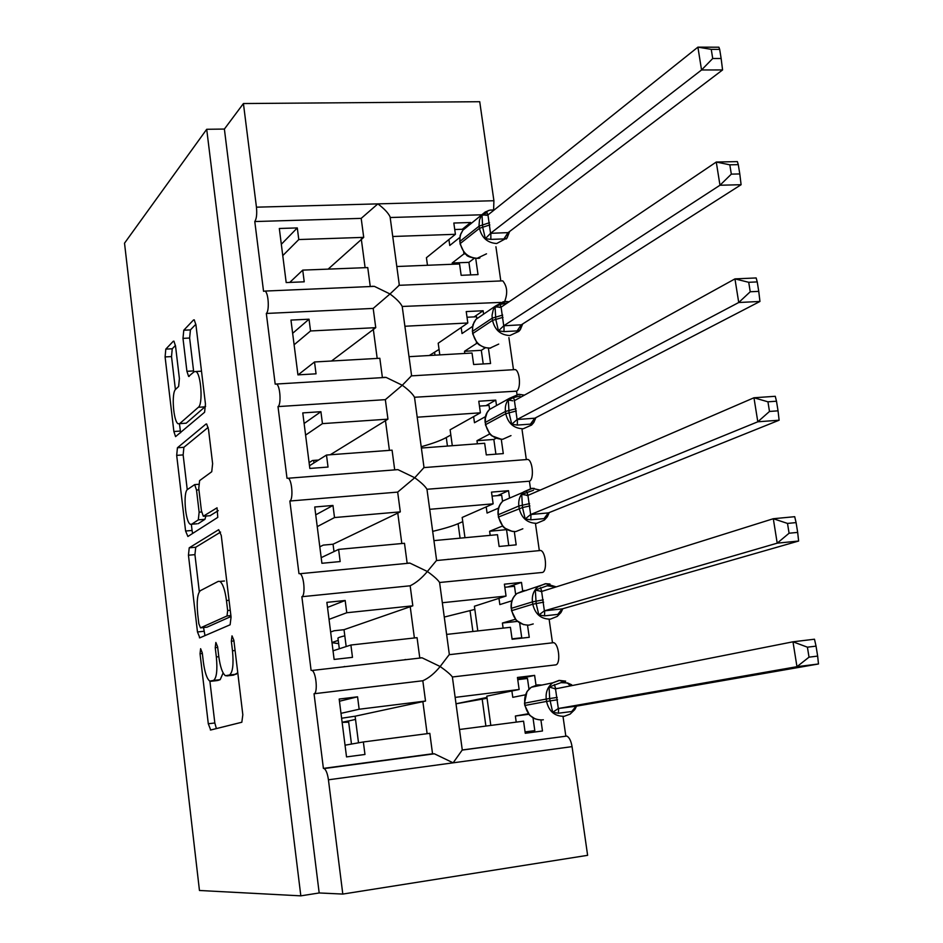 <?xml version="1.0" encoding="UTF-8"?>
<svg xmlns="http://www.w3.org/2000/svg" width="943" height="943" viewBox="0 0 943 943"><rect width="100%" height="100%" fill="white"/><g stroke="black" fill="none" stroke-linecap="round" stroke-linejoin="round"><path stroke-width="1.41" d="M200.623 648.701L200.046 653.747L208.297 723.776L210.702 730L241.832 722.244L242.822 714.735L233.852 640.214L232.013 635.853L231.341 641.216L232.497 650.776C233.758 664.426 232.756 672.5 229.467 675.011L225.436 675.73C222.407 673.326 220.167 666.772 218.717 656.045L217.609 646.721L215.853 642.466L215.24 647.664L216.348 656.953C217.574 670.202 216.631 678.029 213.542 680.433L209.77 681.105C206.894 678.807 204.761 672.406 203.346 661.915L202.273 652.851L200.623 648.701M175.539 346.093L173.913 341.154L173.276 341.26L165.803 349.122L165.096 356.925L173.877 431.505L175.563 436.633L204.596 412.256L205.456 404.075L195.944 324.934L194.234 319.854L193.504 319.983L183.779 330.227L182.989 338.372L186.914 371.306L188.624 376.434L194.128 371.742L195.932 371.507C201.048 373.628 203.134 404.182 198.384 407.27L179.7 423.607L178.156 423.772C173.382 421.769 171.249 392.559 175.646 389.306L178.628 386.465L179.394 378.567L175.539 346.093M300.829 895.85L206.706 129.285L124.523 243.176L199.456 890.487L300.829 895.85L319.182 892.962L342.804 894.07L328.435 779.802C327.551 773.743 326.125 769.995 324.18 768.557L323.402 768.392L314.043 693.753C318.015 693.353 316.188 672.135 312.039 670.473L311.096 670.343L301.866 596.719C305.65 595.764 304.047 575.336 300.051 573.709L298.966 573.627L289.855 501.016C293.45 499.542 292.047 479.834 288.228 478.231L287.002 478.231L278.008 406.598C281.438 404.641 280.201 385.581 276.535 384.025L275.191 384.131L266.327 313.453C269.592 311.049 268.496 292.578 265.007 291.069L263.545 291.281L254.787 221.546C256.543 218.847 257.097 214.061 256.449 207.177L243.424 103.541L479.728 101.714L493.908 200.729L377.872 203.877L361.193 218.375L254.787 221.546M189.225 547.812L188.447 555.227L197.476 631.963L199.833 637.833L230.116 624.785L231.07 617.064L221.263 535.483L218.693 529.683L189.225 547.812L195.731 547.235L194.93 554.637L199.315 591.732M185.594 531.015L176.683 455.375L177.437 447.76L206.01 424.044L206.658 423.985L208.509 429.407L212.623 463.685L211.739 471.736L199.598 480.624L198.761 488.427L201.413 510.658L203.287 516.234L217.043 507.805L217.774 517.377L187.893 536.484L185.594 531.015L192.066 530.461L191.358 524.391M281.32 244.284L297.293 227.923L279.317 228.489L286.189 282.558L304.224 281.816L302.727 270.122L367.746 267.576L370.269 286.542M297.293 227.923L298.79 239.546L363.715 237.365L361.193 218.375M289.76 282.417L302.727 270.122M328.129 269.132L363.715 237.365M282.77 255.612L298.79 239.546M482.026 214.78L390.19 217.515L390.084 216.843L399.325 285.14L390.001 293.968L374.383 286.366L371.907 286.283M500.757 302.408L402.213 306.463C400.48 302.927 396.414 298.766 390.001 293.968L373.192 308.42L266.327 313.453M504.623 301.524C507.876 293.273 507.251 286.377 502.76 280.861L501.087 280.931M390.084 216.843C388.316 213.024 384.249 208.709 377.872 203.877L256.449 207.177M493.602 209.888L493.908 200.729M292.648 333.303L309.033 319.206L290.963 320.078L297.941 374.878L316.046 373.817L314.526 361.971L379.829 358.269L382.41 377.624M309.033 319.206L310.542 330.969L375.75 327.657L373.192 308.42M298.106 374.866L314.526 361.971M331.535 361.004L375.75 327.657M294.11 344.773L310.542 330.969M402.213 306.463L411.584 375.656L402.296 385.251L386.076 377.4L383.825 377.33M517.023 394.469L516.552 391.156L414.507 397.262C412.81 394.021 408.732 390.025 402.296 385.251L385.345 399.655L278.008 406.598M516.552 391.156C521.102 389.211 520.017 371.012 515.255 369.597L513.522 369.703M304.118 423.478L320.915 411.702L302.774 412.904L309.834 468.447L328.034 467.056L326.49 455.045L392.076 450.165L394.693 469.803L397.922 469.638L288.228 478.231M320.915 411.702L322.447 423.631L387.95 419.152L385.345 399.655M309.493 465.724L326.49 455.045M318.522 460.054L312.475 460.502L309.104 462.648M330.239 454.774L387.95 419.152M305.603 435.112L322.447 423.631M424.044 467.504L414.743 477.747L397.922 469.638M530.461 488.545L529.412 481.213L426.967 489.264C425.293 486.329 421.226 482.498 414.743 477.747L397.675 492.105L289.855 501.016M529.412 481.213C534.174 479.704 532.878 460.879 527.915 459.453L526.312 459.489L522.08 429.925M315.74 514.843L332.962 505.46L314.738 506.992L321.905 563.289L340.175 561.556L338.608 549.392L404.488 543.286L407.14 563.195L409.922 563.101L300.051 573.709M332.962 505.46L334.517 517.554L400.304 511.86L397.675 492.105M321.186 557.655L338.608 549.392M333.999 551.572L333.056 544.217L323.26 545.113L319.807 546.81M333.056 544.217L400.304 511.86M317.237 526.63L334.517 517.554M426.967 489.264L436.609 560.354L427.368 571.493L409.922 563.101M535.494 523.789L539.302 550.441L540.728 550.476C545.903 551.903 547.423 571.399 542.437 572.448L439.591 582.491C437.953 579.874 433.886 576.208 427.368 571.493C421.827 578.118 416.087 582.88 410.158 585.792L301.866 596.719M327.516 607.422L345.173 600.491L326.867 602.365L334.128 659.44L352.482 657.354L350.902 645.024L417.065 637.668L419.765 657.849L422.075 657.813L312.039 670.473M345.173 600.491L346.753 612.75L412.822 605.819L410.158 585.792M333.032 650.8L350.902 645.024M346.175 646.544L344.018 629.688L334.176 630.749L330.639 631.999M344.018 629.688L412.822 605.819M329.036 619.362L346.753 612.75M449.351 654.442L440.157 666.512L422.075 657.813M549.156 619.48L552.457 642.584L553.694 642.678C559.069 644.104 560.861 664.332 555.651 664.886L452.381 676.98C450.789 674.681 446.711 671.192 440.157 666.512C434.605 673.349 428.817 678.088 422.818 680.752L314.043 693.753M392.736 236.493L455.41 234.3L453.831 223.031L470.651 222.501L470.84 223.786M396.803 266.515L459.559 263.969L461.151 275.309L478.018 274.602L475.72 258.37M500.804 280.943L495.924 246.736M404.889 326.254L467.822 322.977L466.231 311.567L483.122 310.742L483.594 314.137M409.014 356.678L472.03 353.036L473.645 364.517L490.572 363.515L488.415 348.238M513.487 369.703L508.902 337.653M417.207 417.207L480.4 412.81L478.785 401.246L495.747 400.127L496.513 405.561M421.38 448.031L484.667 443.269L486.293 454.903L503.291 453.595L501.275 439.308M429.702 509.314L493.142 503.833L491.503 492.116L508.536 490.678L509.515 497.668M433.921 540.61L497.468 534.681L499.118 546.469L516.186 544.842L514.312 531.64M448.173 559.234L447.583 559.47M442.35 602.73L506.049 596.047L504.387 584.177L521.491 582.42L522.67 590.778M446.617 634.415L510.434 627.307L512.108 639.248L529.247 637.303L527.526 625.197M405.549 659.487L404.111 659.876M343.323 666.878L344.643 666.489M339.445 701.238L357.562 696.818L339.174 699.046L346.529 756.911L364.965 754.471L363.361 741.964L429.819 733.336L432.542 753.787L323.402 768.392M357.562 696.818L359.153 709.242L425.517 701.05L422.818 680.752M345.044 745.194L363.361 741.964M358.517 742.825L355.11 716.208L341.614 718.236M355.11 716.208L425.517 701.05M340.989 713.344L359.153 709.242M342.804 894.07L587.619 855.325L572.059 746.632C571.057 740.868 569.313 737.355 566.814 736.07L462.27 749.968L452.381 676.98M432.542 753.787L434.405 753.799L453.135 762.828L462.27 749.968M455.174 697.384L519.133 689.486L517.448 677.463L534.622 675.377L536.001 685.137M459.489 729.493L523.577 721.171L525.263 733.277L542.473 730.99L540.928 720.016M565.8 735.953L563.018 716.503M206.706 129.285L224.387 129.061L243.424 103.541M224.387 129.061L319.182 892.962M455.41 234.3L426.425 257.71L427.462 265.231M467.822 322.977L438.2 343.217L439.803 354.863M480.4 412.81L450.117 429.784L452.298 445.674M493.142 503.833L462.176 517.459L464.97 537.687M331.971 642.501L338.242 640.391M332.007 642.702L338.655 643.621M506.049 596.047L474.4 606.243L477.806 630.926M313.654 460.42L313.972 462.907M342.132 722.373L348.686 722.185M342.12 722.291L348.439 720.959M486.953 697.455L456.011 703.773M519.133 689.486L486.777 696.158L490.808 725.426M517.683 679.09L534.622 675.377M507.805 586.97L521.491 582.42M497.456 495.641L508.536 490.678M487.873 555.58L488.498 555.344M485.963 405.655L495.747 400.127M474.152 316.895L483.122 310.742M462.259 229.279L470.651 222.501M217.067 680.587L211.055 681.27M223.137 672.948L220.179 679.667L217.668 680.516M232.968 675.2L226.839 675.907M237.777 672.807L233.616 675.129M209.888 681.164L214.827 722.975L216.383 728.585M220.591 532.1L195.731 547.235M203.547 627.543L204.973 635.617M198.843 623.771L200.505 627.861L227.015 615.956L227.664 610.557L226.461 600.538C225.035 590.07 222.854 583.717 219.943 581.442L218.269 581.36L200.34 590.683C197.405 593.571 196.533 601.434 197.724 614.258L198.843 623.771M206.859 627.189L200.505 627.861M231 616.51L207.047 627.166M219.943 581.442L224.446 581.006M187.256 489.712L183.142 454.903L176.683 455.375M208.167 427.391L183.897 447.3L183.142 454.903M210.041 515.703L218.234 510.646M187.563 489.429C182.93 491.892 185.311 522.186 190.309 524.249L191.677 524.237L198.313 519.864L199.138 512.19L196.509 490.054L194.682 484.608L187.563 489.429M197.016 523.778L191.677 524.237M205.904 516.057L204.937 519.31L198.23 523.671M192.066 530.461L192.631 533.455M179.63 423.666L186.207 423.183L179.7 423.607M205.621 406.268L186.207 423.183M195.849 324.262L190.427 329.897L189.626 338.03L193.728 372.12M179.465 423.784L180.584 432.766M175.457 345.444L172.239 348.78L171.52 356.584L175.41 389.553M575.183 707.462L574.912 709.395L571.717 711.517L558.397 713.226L552.692 712.295L549.651 698.551L549.097 687.046L560.979 682.638L567.615 682.98L571.682 684.783L559.529 680.433L552.81 682.815L559.116 680.386L565.67 681.129M576.244 706.189L818.477 663.978L796.965 666.689L792.98 641.806L555.51 688.85L558.315 708.511L576.244 706.189L575.171 707.757M807.408 647.181L792.98 641.806L814.481 639.213L816.049 646.132L807.408 647.181L809.023 657.165L817.652 656.092L816.049 646.132M809.023 657.165L796.965 666.689L558.456 708.476M528.764 714.299L515.373 716.02L528.316 713.757M511.884 690.983L512.768 697.325L525.345 694.838M516.222 722.126L515.373 716.02M533.019 717.882L534.811 730.636L525.074 731.921M525.11 732.133L534.811 730.636M517.766 679.655L527.467 678.477L528.976 689.121M574.747 709.631L570.126 714.11L564.256 716.291C554.849 716.48 548.956 711.517 546.563 701.427L524.827 705.482L529.624 715.254L535.259 718.955M527.113 691.372L531.263 687.247C526.277 691.054 524.119 696.347 524.791 703.113L525.121 705.411C527.432 715.254 533.196 720.087 542.402 719.91L543.333 719.757M555.51 688.85L549.097 687.046M558.315 708.511L552.692 712.295M818.477 663.978L817.652 656.092M487.071 698.268L456.011 703.808M355.511 719.415L348.533 721.006L351.48 744.062M561.238 610.286L560.932 612.549L557.784 614.4L544.524 615.862L538.854 614.966L536.166 603.567L535.318 590.07L547.129 585.792L556.005 586.959M562.24 608.883L798.627 541.034L777.209 543.168L773.307 518.721L541.624 591.461L544.382 610.852L562.122 608.883L561.215 610.604M787.499 523.424L773.307 518.721L794.701 516.693L796.092 522.599L787.499 523.424L789.079 533.231L797.672 532.394L796.092 522.599M789.079 533.231L777.209 543.168L544.524 610.805M517.306 621.402L502.407 623.04L515.314 619.292M498.965 598.333L499.837 604.593L511.849 600.821M503.114 628.121L502.407 623.04M519.664 623.017L521.738 637.763L512.049 638.859M519.157 638.446L521.738 637.763M504.823 587.277L514.501 586.275L515.68 594.62M516.198 620.294L523.671 624.667M541.624 591.461L535.318 590.07M544.382 610.852L538.854 614.966M798.627 541.034L797.672 532.394M474.836 609.414L444.271 617.064M344.796 635.818C339.68 637.032 337.405 637.904 337.995 638.446L339.315 648.772M548.437 512.886L779.118 420.213L757.807 421.792L753.964 397.769L527.927 495.405L530.65 514.524L548.437 512.886L547.188 516.988L544.04 518.626L530.826 519.817L525.204 518.968L522.516 507.558L498.682 516.941C500.945 526.559 506.65 531.439 515.786 531.581L522.835 528.787M767.944 401.812L753.964 397.769L775.264 396.296L776.49 401.211L767.944 401.812L769.488 411.454L778.046 410.83L776.49 401.211M769.488 411.454L757.807 421.792L530.791 514.465M490.183 535.353L489.606 531.274L506.827 529.601M489.606 531.274L502.23 526.123M486.211 506.886L487.071 513.063L498.529 508.112M506.544 529.718L508.772 545.549M492.057 496.101L501.7 495.275L502.548 501.37M529.907 505.919L522.516 507.558L521.715 494.403L533.455 490.254M547.14 517.035L544.37 520.064L536.673 523.33C527.349 523.165 521.514 518.167 519.18 508.301L518.85 506.014L498.364 514.701L498.411 517.177L502.973 526.583L504.529 528.045M527.927 495.405L521.715 494.403M530.65 514.524L525.204 518.968M779.118 420.213L778.046 410.83M462.765 521.668L458.098 523.695C452.392 526.135 443.917 528.705 432.672 531.38M409.097 563.03L407.741 563.313M534.811 418.197L759.952 301.454L738.734 302.503L734.951 278.892L514.418 400.657L517.106 419.517L534.811 418.197L533.632 422.712L530.473 424.126L517.33 425.069L511.743 424.267L509.067 412.857L505.766 413.706L485.728 424.574C487.967 434.086 493.649 438.99 502.737 439.273L510.988 435.607M748.718 282.299L734.951 278.892L756.156 277.949L757.229 281.91L748.718 282.299L750.239 291.764L758.75 291.363L757.229 281.91M750.239 291.764L738.734 302.503L517.236 419.435M477.406 443.799L476.969 440.699L493.837 439.45L496.053 438.306M489.936 434.169L489.24 433.367M476.969 440.699L489.311 434.181M473.622 416.617L474.47 422.723L485.397 416.676M493.837 439.45L495.912 454.161M479.457 406.091L489.052 405.455L489.606 409.321M516.363 410.971L509.067 412.857L508.301 400.032L513.416 397.604L519.982 396.013M533.62 422.712L531.581 425.057L523.165 428.794C513.876 428.476 508.077 423.454 505.766 413.706L505.448 411.454L485.421 422.37L485.468 424.892L489.912 434.134L491.645 435.76L501.464 439.308M512.851 400.799L508.301 400.032M517.106 419.517L511.743 424.267M759.952 301.454L758.75 291.363M450.837 435.006L446.275 437.528C440.687 440.581 432.33 443.646 421.203 446.734M521.373 324.793L741.104 184.71L719.98 185.241L716.267 162.031L501.087 307.182L503.739 325.783L521.373 324.793L520.265 329.696L517.094 330.91L503.998 331.606L498.47 330.84L495.794 319.429L492.529 320.384L472.938 333.421C475.166 342.816 480.812 347.743 489.865 348.191L498.717 344.089M729.823 164.825L716.267 162.031L737.367 161.607L738.286 164.648L729.823 164.825L731.32 174.137L739.795 173.936L738.286 164.648M731.32 174.137L719.98 185.241L503.868 325.689M464.805 353.448L464.498 351.279L481.307 350.336L485.244 347.826M477.488 343.464L476.569 343.441L476.38 342.144M464.498 351.279L476.569 343.441M461.186 327.516L462.023 333.539L472.467 326.49M481.307 350.336L483.217 363.951M467.021 317.249L476.58 316.765L476.816 318.475M503.008 317.308L495.794 319.429L495.075 306.935L500.144 304.506L506.686 303.033M520.265 329.685L518.85 331.37L509.833 335.543C500.592 335.06 494.816 330.015 492.529 320.384L492.211 318.156L472.632 331.241L472.691 333.822L477.017 342.887L478.938 344.69L484.608 347.649L490.666 348.12M501.087 307.182L495.075 306.935M503.739 325.783L498.47 330.84M741.104 184.71L739.795 173.936M439.049 349.417L429.383 355.452M508.112 232.626L722.574 69.935L701.545 69.971L697.903 47.15L487.944 214.957L490.56 233.31L508.112 232.626L507.075 237.919L503.904 238.933L490.855 239.381L485.362 238.662L482.698 227.251L479.468 228.312L460.325 243.459C462.53 252.748 468.141 257.698 477.158 258.288L486.505 253.82M711.246 49.342L697.903 47.15L718.896 47.209L719.674 49.366L711.246 49.342L712.719 58.501L721.147 58.501L719.674 49.366M712.719 58.501L701.545 69.971L490.69 233.204M452.369 264.252L452.192 263.003L468.919 262.354L474.341 258.252M465.217 253.938L463.991 253.867L463.685 252.111M452.192 263.003L463.991 253.867M448.915 239.546L449.752 245.486L459.736 237.506M468.919 262.354L470.687 274.908M489.83 224.906L482.698 227.251L482.014 215.075L487.048 212.647L487.814 215.039M507.051 237.884L496.678 243.53C487.472 242.893 481.743 237.825 479.468 228.312L479.162 226.108L460.019 241.314L460.09 243.931L464.31 252.854L466.396 254.834C466.95 257.18 478.761 259.325 479.904 257.899M464.109 253.785L464.84 253.49M487.944 214.957L482.014 215.075M490.56 233.31L485.362 238.662M722.574 69.935L721.147 58.501M454.738 229.526L463.756 229.232M202.356 653.487L200.046 653.747M233.947 640.945L231.341 641.216M217.692 647.405L215.24 647.664M572.059 746.632L328.435 779.802M427.132 733.689L422.853 701.557M414.39 637.975L410.205 606.538M401.824 543.533L397.734 512.792M389.424 450.365L385.416 420.283M377.188 358.411L373.275 328.989M365.106 267.682L361.275 238.885M220.179 679.667L213.542 680.433M218.8 656.682L216.348 656.953M236.28 674.233L229.467 675.011M235.09 650.493L232.497 650.776M214.827 722.975L208.297 723.776M203.994 631.28L197.476 631.963M194.93 554.637L188.447 555.227M230.894 615.555L227.015 615.956M230.257 610.286L227.664 610.557M229.055 600.278L226.461 600.538M183.897 447.3L177.437 447.76M206.67 423.996L206.01 424.044M210.525 515.668L203.841 516.234M204.937 519.31L198.313 519.864M201.602 511.978L199.138 512.19M198.926 489.865L196.509 490.054M205.114 406.846L198.384 407.27M193.563 370.929L186.914 371.306M189.626 338.03L182.989 338.372M190.427 329.897L183.779 330.227M194.352 319.948L193.504 319.983M180.325 431.069L173.877 431.505M171.52 356.584L165.096 356.925M172.239 348.78L165.803 349.122M174.019 341.225L173.276 341.26M541.919 685.054L537.451 684.877L531.263 687.247L552.81 682.815C547.718 686.716 545.525 692.127 546.233 699.069L524.497 703.195L524.815 705.47M557.549 699.765L546.563 701.427L546.233 699.069L557.207 697.407M570.232 685.938L567.615 682.98M555.745 688.814L554.319 684.618M571.717 711.517L576.126 706.213M558.397 713.226L558.621 708.452M485.881 726.063L482.203 699.258M526.277 590.495L524.119 590.542L517.012 593.465C512.674 597.19 510.835 602.129 511.495 608.282L511.813 610.545C514.1 620.27 519.829 625.138 528.999 625.115L533.231 623.936M545.596 583.705L549.969 584.023M560.849 612.667L557.23 616.404L550.37 619.15C540.999 619.162 535.141 614.176 532.783 604.204L511.53 610.699L516.21 620.282M543.628 602.176L532.783 604.204L532.453 601.882L511.495 608.282L511.519 610.663M543.298 599.842L532.453 601.882C531.769 595.587 533.632 590.53 538.052 586.711L545.302 583.729M554.508 587.43L553.741 586.263M541.777 591.426L540.492 587.63M557.784 614.4L562.122 608.883M544.524 615.862L544.689 610.781M472.903 631.48L470.074 610.923M532.135 488.356L534.292 488.415M529.577 503.621L518.85 506.014C518.202 500.285 519.793 495.582 523.613 491.892L531.675 488.391M510.882 497.48L503.055 500.91C499.307 504.517 497.739 509.114 498.364 514.701L498.399 517.118M527.997 495.381L526.866 491.975M544.04 518.626L548.307 512.898M530.826 519.817L530.956 514.442M460.09 538.147L458.098 523.695M516.033 408.708L505.448 411.454C504.823 406.233 506.167 401.848 509.491 398.311L518.733 394.304M495.829 405.938L489.405 409.521L487.107 412.61L485.35 418.279L485.456 424.81M514.595 400.563L513.416 397.604M530.473 424.126L534.693 418.197M517.33 425.069L517.401 419.411M447.442 446.039L446.275 437.528M502.69 315.08L492.211 318.156L492.057 315.257L493.236 309.764L495.653 305.933L503.385 301.701M481.189 315.775L476.026 319.288L474.034 322.223L472.537 327.469L472.679 333.704M476.686 343.441L477.311 343.264M501.028 307.218L500.144 304.506M517.094 330.91L521.255 324.781M503.998 331.606L504.034 325.677M434.959 355.134L434.582 352.434M489.511 222.701L479.162 226.108L479.056 225.212L479.468 219.967L481.119 216.088L488.356 210.537M466.997 226.886L462.907 230.175L460.856 233.711L459.913 237.825L460.066 243.801M464.109 253.879L464.97 253.62M503.904 238.933L507.994 232.615M490.855 239.381L490.843 233.192M502.76 280.861L398.736 285.328M515.255 369.597L411.136 375.892M527.915 459.453L423.69 467.622M540.728 550.476L436.385 560.543M553.694 642.678L449.233 654.69M566.814 736.07L462.223 750.074M434.405 753.799L324.18 768.557M386.076 377.4L276.535 384.025M374.383 286.366L265.007 291.069M449.339 654.501L439.591 582.491M423.996 467.374L414.507 397.262M211.527 729.799L210.348 729.941M200.093 637.716L199.421 637.786M198.608 484.301L194.682 484.608M201.507 371.188L195.932 371.507M189.213 376.398L188.624 376.434M576.515 706.142L575.301 708.723M527.007 691.537L524.497 703.183M554.661 688.803L558.339 688.296M511.2 608.412C510.599 602.047 512.532 597.072 517.012 593.465L545.785 583.752L556.264 586.876M562.794 608.718L561.297 611.972M540.539 591.461L542.52 591.19M498.093 514.89C497.503 509.079 499.153 504.422 503.055 500.91L532.229 488.391L540.198 490.112M549.25 512.556L547.47 516.528M504.54 528.045L512.426 531.487M526.607 495.464L528.351 495.228M485.15 422.605C484.584 417.289 485.999 412.928 489.405 409.521L509.491 398.311L518.85 394.304L524.438 395.129M535.883 417.643L533.844 422.381M472.372 331.535L472.879 324.793L476.026 319.288L495.653 305.933L505.648 301.465L509.102 301.784M522.681 323.956L520.395 329.484M499.283 307.43L501.016 307.194M459.771 241.656L460.172 235.385L462.907 230.175L485.221 211.998L489.959 210.124L494.226 209.935M509.621 231.483L507.134 237.825M507.075 237.907L506.214 238.992M485.893 215.334L487.743 215.075"/></g></svg>
